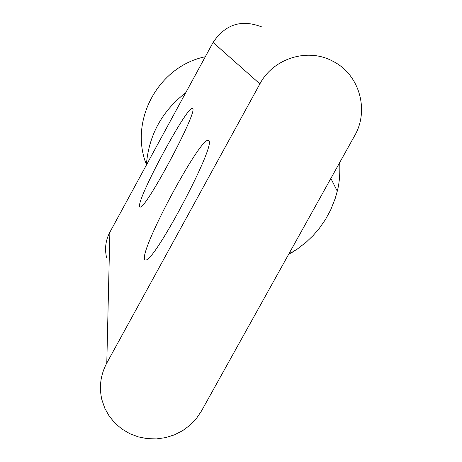 <?xml version="1.0" encoding="UTF-8"?>
<svg xmlns="http://www.w3.org/2000/svg" width="462" height="462" viewBox="0 0 462 462"><rect width="100%" height="100%" fill="white"/><g stroke="black" fill="none" stroke-linecap="round" stroke-linejoin="round"><path stroke-width="0.69" d="M144.41 258.703C141.846 245.813 199.803 138.063 208.102 140.344L208.876 140.87C215.731 145.825 155.596 259.835 145.98 260.014L144.883 259.933L144.41 258.703M139.541 206.26C137.537 197.667 187.098 105.746 192.336 108.397L192.712 108.685C197.701 111.868 145.975 208.888 140.257 207.045L139.541 206.26M259.887 83.888L106.786 363.063C100.543 374.832 98.914 387.087 101.9 399.832L104.834 408.316L109.24 416.152L114.969 423.117L121.858 429.002L129.695 433.633L138.248 436.879L147.268 438.652L156.485 438.9L165.627 437.618L174.434 434.846L182.64 430.665L190.009 425.202L196.327 418.612L201.409 411.088L354.649 135.695C369.323 110.591 359.696 75.398 334.061 61.873L332.542 61.059C307.588 47.603 273.215 58.356 259.887 83.888L213.092 42.429L109.881 232.195C105.648 240.24 104.539 248.654 106.56 257.438M146.518 164.83C128.707 121.05 158.223 66.205 205.301 56.757M262.139 27.091C241.776 19.017 225.427 24.134 213.092 42.429M330.873 178.419L337.277 191.135L336.324 194.802M185.741 92.712C161.839 111.25 148.7 135.406 146.321 165.2M294.086 251.172L291.857 252.547L289.31 253.118M106.786 363.063L109.881 232.195L110.285 231.45M208.784 140.714L208.102 140.344M339.686 162.589C340.194 173.822 339.391 183.333 337.272 191.135L335.268 198.308L330.723 209.835L325.398 219.641L319.167 228.563L313.092 235.597L306.202 242.18L297.239 249.105L288.606 254.383"/></g></svg>
